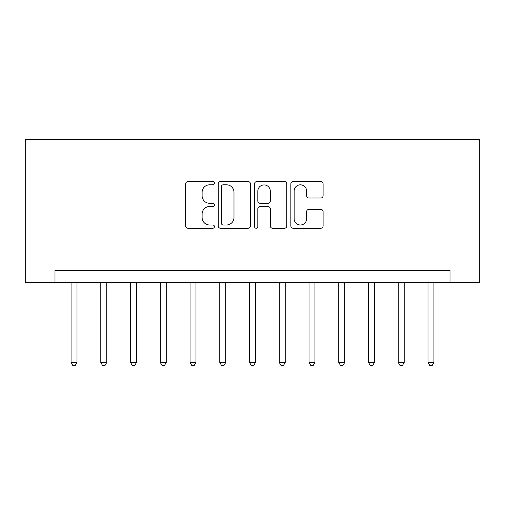 <?xml version="1.0" encoding="UTF-8"?>
<svg xmlns="http://www.w3.org/2000/svg" width="505" height="505" viewBox="0 0 505 505"><rect width="100%" height="100%" fill="white"/><g stroke="black" fill="none" stroke-linecap="round" stroke-linejoin="round"><path stroke-width="0.76" d="M214.429 183.189A1.635 1.635 0 0 0 212.794 181.554L187.974 181.554A2.336 2.336 0 0 0 185.638 183.889L185.638 225.931A2.336 2.336 0 0 0 187.974 228.266L212.794 228.266A1.635 1.635 0 0 0 214.429 226.631A1.635 1.635 0 0 0 212.794 224.996L209.581 224.996A7.474 7.474 0 0 1 202.107 217.522L202.107 214.019A7.474 7.474 0 0 1 209.581 206.545L212.794 206.545A1.635 1.635 0 0 0 214.429 204.91A1.635 1.635 0 0 0 212.794 203.275L209.581 203.275A7.474 7.474 0 0 1 202.107 195.801L202.107 192.298A7.474 7.474 0 0 1 209.581 184.824L212.794 184.824A1.635 1.635 0 0 0 214.429 183.189M320.763 198.017A2.336 2.336 0 0 0 323.099 195.681L323.099 183.889A2.336 2.336 0 0 0 320.763 181.554L293.203 181.554A2.336 2.336 0 0 0 290.861 183.889L290.861 225.931A2.336 2.336 0 0 0 293.203 228.266L320.763 228.266A2.336 2.336 0 0 0 323.099 225.931L323.099 211.683A2.336 2.336 0 0 0 320.763 209.348L308.965 209.348A2.336 2.336 0 0 0 306.63 211.683L306.63 218.747A6.249 6.249 0 0 1 300.38 224.996A6.249 6.249 0 0 1 294.137 218.747L294.137 191.067A6.249 6.249 0 0 1 300.38 184.824A6.249 6.249 0 0 1 306.63 191.067L306.63 195.681A2.336 2.336 0 0 0 308.965 198.017L320.763 198.017M450.005 282.245L479.75 282.245L479.75 139.468L25.25 139.468L25.25 282.245L450.005 282.245L450.005 270.345L54.995 270.345L54.995 282.245M250.455 183.889A2.336 2.336 0 0 0 248.119 181.554L220.559 181.554A2.336 2.336 0 0 0 218.223 183.889L218.223 225.931A2.336 2.336 0 0 0 220.559 228.266L248.119 228.266A2.336 2.336 0 0 0 250.455 225.931L250.455 183.889M256.881 181.554L284.441 181.554A2.336 2.336 0 0 1 286.777 183.889L286.777 225.931A2.336 2.336 0 0 1 284.441 228.266L272.643 228.266A2.336 2.336 0 0 1 270.308 225.931L270.308 208.881A2.336 2.336 0 0 0 267.972 206.545L260.151 206.545A2.336 2.336 0 0 0 257.815 208.881L257.815 226.631A1.635 1.635 0 0 1 256.18 228.266A1.635 1.635 0 0 1 254.545 226.631L254.545 183.889A2.336 2.336 0 0 1 256.881 181.554M223.128 184.824A1.635 1.635 0 0 0 221.493 186.459L221.493 223.361A1.635 1.635 0 0 0 223.128 224.996L226.518 224.996A7.474 7.474 0 0 0 233.992 217.522L233.992 192.298A7.474 7.474 0 0 0 226.518 184.824L223.128 184.824M270.308 191.187A6.249 6.249 0 0 0 264.065 184.937A6.249 6.249 0 0 0 257.815 191.187L257.815 200.939A2.336 2.336 0 0 0 260.151 203.275L267.972 203.275A2.336 2.336 0 0 0 270.308 200.939L270.308 191.187M71.06 282.245L71.06 362.438L77.006 362.438L77.006 282.245M77.006 362.438L75.22 365.532L72.84 365.532L71.06 362.438M100.804 282.245L100.804 362.438L106.751 362.438L106.751 282.245M106.751 362.438L104.964 365.532L102.584 365.532L100.804 362.438M130.549 282.245L130.549 362.438L136.495 362.438L136.495 282.245M136.495 362.438L134.709 365.532L132.329 365.532L130.549 362.438M160.293 282.245L160.293 362.438L166.24 362.438L166.24 282.245M166.24 362.438L164.453 365.532L162.073 365.532L160.293 362.438M190.038 282.245L190.038 362.438L195.984 362.438L195.984 282.245M195.984 362.438L194.198 365.532L191.818 365.532L190.038 362.438M219.782 282.245L219.782 362.438L225.729 362.438L225.729 282.245M225.729 362.438L223.942 365.532L221.562 365.532L219.782 362.438M249.527 282.245L249.527 362.438L255.473 362.438L255.473 282.245M255.473 362.438L253.687 365.532L251.313 365.532L249.527 362.438M279.271 282.245L279.271 362.438L285.218 362.438L285.218 282.245M285.218 362.438L283.438 365.532L281.058 365.532L279.271 362.438M309.016 282.245L309.016 362.438L314.962 362.438L314.962 282.245M314.962 362.438L313.182 365.532L310.802 365.532L309.016 362.438M338.76 282.245L338.76 362.438L344.707 362.438L344.707 282.245M344.707 362.438L342.927 365.532L340.547 365.532L338.76 362.438M368.505 282.245L368.505 362.438L374.451 362.438L374.451 282.245M374.451 362.438L372.671 365.532L370.291 365.532L368.505 362.438M398.249 282.245L398.249 362.438L404.196 362.438L404.196 282.245M404.196 362.438L402.416 365.532L400.036 365.532L398.249 362.438M427.994 282.245L427.994 362.438L433.94 362.438L433.94 282.245M433.94 362.438L432.16 365.532L429.78 365.532L427.994 362.438"/></g></svg>
